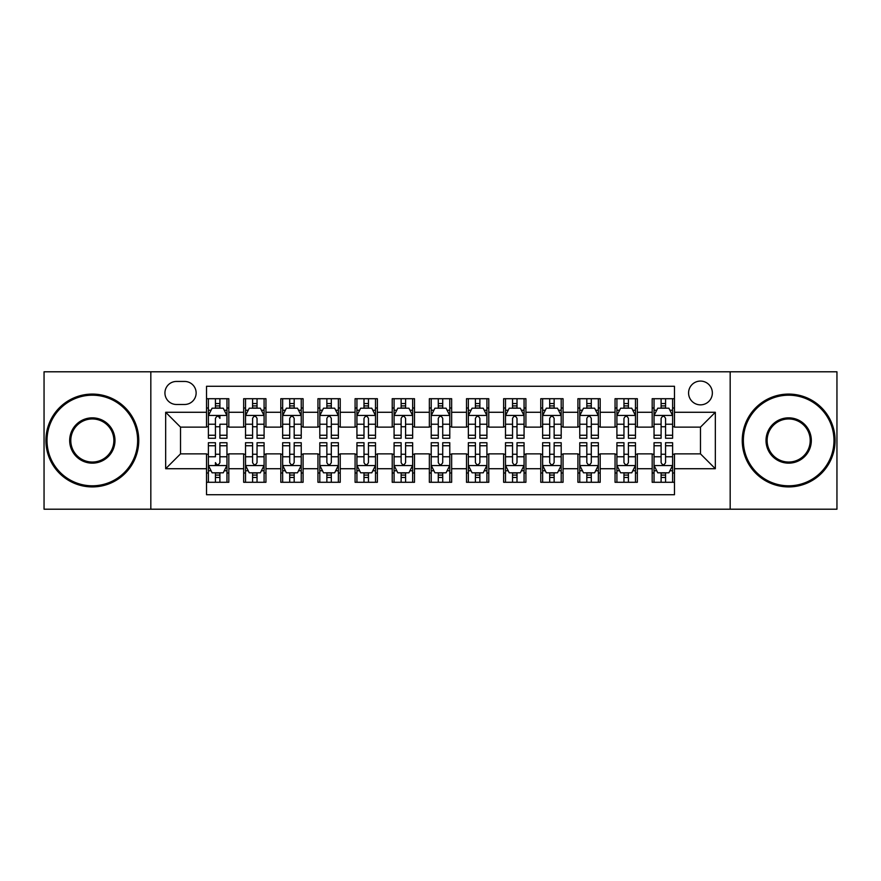 <?xml version="1.0" encoding="UTF-8"?>
<svg xmlns="http://www.w3.org/2000/svg" width="881" height="881" viewBox="0 0 881 881"><rect width="100%" height="100%" fill="white"/><g stroke="black" fill="none" stroke-linecap="round" stroke-linejoin="round"><path stroke-width="1.32" d="M700.472 381.077A11.882 11.882 0 0 0 688.579 392.959A11.882 11.882 0 0 0 700.472 404.853A11.882 11.882 0 0 0 712.355 392.959A11.882 11.882 0 0 0 700.472 381.077M730.173 509.207L836.95 509.207L836.95 371.793L730.173 371.793L730.173 509.207L150.827 509.207L150.827 371.793L44.05 371.793L44.05 509.207L150.827 509.207M674.472 398.719L652.182 398.719L652.182 412.275L637.337 412.275L637.337 427.131L652.182 427.131L652.182 412.275M637.337 412.275L637.337 398.719L615.048 398.719L615.048 412.275L600.192 412.275L600.192 427.131L615.048 427.131L615.048 412.275M600.192 412.275L600.192 398.719L577.914 398.719L577.914 412.275L563.058 412.275L563.058 427.131L577.914 427.131L577.914 412.275M563.058 412.275L563.058 398.719L540.769 398.719L540.769 412.275L525.913 412.275L525.913 427.131L540.769 427.131L540.769 412.275M525.913 412.275L525.913 398.719L503.635 398.719L503.635 412.275L488.779 412.275L488.779 427.131L503.635 427.131L503.635 412.275M488.779 412.275L488.779 398.719L466.501 398.719L466.501 412.275L451.645 412.275L451.645 427.131L466.501 427.131L466.501 412.275M451.645 412.275L451.645 398.719L429.355 398.719L429.355 412.275L414.499 412.275L414.499 427.131L429.355 427.131L429.355 412.275M414.499 412.275L414.499 398.719L392.221 398.719L392.221 412.275L377.365 412.275L377.365 427.131L392.221 427.131L392.221 412.275M377.365 412.275L377.365 398.719L355.087 398.719L355.087 412.275L340.231 412.275L340.231 427.131L355.087 427.131L355.087 412.275M340.231 412.275L340.231 398.719L317.942 398.719L317.942 412.275L303.086 412.275L303.086 427.131L317.942 427.131L317.942 412.275M303.086 412.275L303.086 398.719L280.808 398.719L280.808 412.275L265.952 412.275L265.952 427.131L280.808 427.131L280.808 412.275M265.952 412.275L265.952 398.719L243.663 398.719L243.663 427.131L228.818 427.131L228.818 398.719L206.528 398.719M206.528 482.281L228.818 482.281L228.818 453.869L243.663 453.869L243.663 482.281L265.952 482.281L265.952 453.869L280.808 453.869L280.808 468.725L265.952 468.725M280.808 468.725L280.808 482.281L303.086 482.281L303.086 453.869L317.942 453.869L317.942 468.725L303.086 468.725M317.942 468.725L317.942 482.281L340.231 482.281L340.231 453.869L355.087 453.869L355.087 468.725L340.231 468.725M355.087 468.725L355.087 482.281L377.365 482.281L377.365 453.869L392.221 453.869L392.221 468.725L377.365 468.725M392.221 468.725L392.221 482.281L414.499 482.281L414.499 453.869L429.355 453.869L429.355 468.725L414.499 468.725M429.355 468.725L429.355 482.281L451.645 482.281L451.645 453.869L466.501 453.869L466.501 468.725L451.645 468.725M466.501 468.725L466.501 482.281L488.779 482.281L488.779 453.869L503.635 453.869L503.635 468.725L488.779 468.725M503.635 468.725L503.635 482.281L525.913 482.281L525.913 453.869L540.769 453.869L540.769 468.725L525.913 468.725M540.769 468.725L540.769 482.281L563.058 482.281L563.058 453.869L577.914 453.869L577.914 468.725L563.058 468.725M577.914 468.725L577.914 482.281L600.192 482.281L600.192 453.869L615.048 453.869L615.048 468.725L600.192 468.725M615.048 468.725L615.048 482.281L637.337 482.281L637.337 453.869L652.182 453.869L652.182 468.725L637.337 468.725M176.442 404.478L184.614 404.478A11.508 11.508 0 0 0 196.133 392.959A11.508 11.508 0 0 0 184.614 381.451L176.442 381.451A11.508 11.508 0 0 0 164.934 392.959A11.508 11.508 0 0 0 176.442 404.478M730.173 371.793L150.827 371.793M674.472 412.275L674.472 386.274L206.528 386.274L206.528 427.131L180.528 427.131L180.528 453.869L206.528 453.869L206.528 494.726L674.472 494.726L674.472 453.869L700.472 453.869L700.472 427.131L674.472 427.131L674.472 412.275L715.328 412.275L715.328 468.725L674.472 468.725M206.528 468.725L165.672 468.725L165.672 412.275L206.528 412.275M652.182 468.725L652.182 482.281L674.472 482.281M206.528 408.002L208.39 408.002M215.438 408.002L219.898 408.002M226.957 408.002L228.818 408.002M206.528 426.756L208.39 426.756M215.438 426.756L219.898 426.756M226.957 426.756L228.818 426.756M206.528 454.244L208.39 454.244M215.438 454.244L219.898 454.244M226.957 454.244L228.818 454.244M206.528 472.998L208.39 472.998M215.438 472.998L219.898 472.998M226.957 472.998L228.818 472.998M243.663 426.756L245.524 426.756M252.583 426.756L257.043 426.756M264.091 426.756L265.952 426.756M243.663 408.002L245.524 408.002M252.583 408.002L257.043 408.002M264.091 408.002L265.952 408.002M243.663 454.244L245.524 454.244M252.583 454.244L257.043 454.244M264.091 454.244L265.952 454.244M243.663 472.998L245.524 472.998M252.583 472.998L257.043 472.998M264.091 472.998L265.952 472.998M280.808 454.244L282.658 454.244M289.717 454.244L294.177 454.244M301.236 454.244L303.086 454.244M280.808 472.998L282.658 472.998M289.717 472.998L294.177 472.998M301.236 472.998L303.086 472.998M280.808 408.002L282.658 408.002M289.717 408.002L294.177 408.002M301.236 408.002L303.086 408.002M280.808 426.756L282.658 426.756M289.717 426.756L294.177 426.756M301.236 426.756L303.086 426.756M317.942 454.244L319.803 454.244M326.862 454.244L331.311 454.244M338.37 454.244L340.231 454.244M317.942 472.998L319.803 472.998M326.862 472.998L331.311 472.998M338.37 472.998L340.231 472.998M317.942 408.002L319.803 408.002M326.862 408.002L331.311 408.002M338.37 408.002L340.231 408.002M317.942 426.756L319.803 426.756M326.862 426.756L331.311 426.756M338.37 426.756L340.231 426.756M355.087 454.244L356.937 454.244M363.996 454.244L368.456 454.244M375.504 454.244L377.365 454.244M355.087 472.998L356.937 472.998M363.996 472.998L368.456 472.998M375.504 472.998L377.365 472.998M355.087 408.002L356.937 408.002M363.996 408.002L368.456 408.002M375.504 408.002L377.365 408.002M355.087 426.756L356.937 426.756M363.996 426.756L368.456 426.756M375.504 426.756L377.365 426.756M392.221 454.244L394.082 454.244M401.13 454.244L405.59 454.244M412.649 454.244L414.499 454.244M392.221 472.998L394.082 472.998M401.13 472.998L405.59 472.998M412.649 472.998L414.499 472.998M392.221 408.002L394.082 408.002M401.13 408.002L405.59 408.002M412.649 408.002L414.499 408.002M392.221 426.756L394.082 426.756M401.13 426.756L405.59 426.756M412.649 426.756L414.499 426.756M429.355 454.244L431.216 454.244M438.275 454.244L442.725 454.244M449.784 454.244L451.645 454.244M429.355 472.998L431.216 472.998M438.275 472.998L442.725 472.998M449.784 472.998L451.645 472.998M429.355 408.002L431.216 408.002M438.275 408.002L442.725 408.002M449.784 408.002L451.645 408.002M429.355 426.756L431.216 426.756M438.275 426.756L442.725 426.756M449.784 426.756L451.645 426.756M466.501 454.244L468.351 454.244M475.41 454.244L479.87 454.244M486.918 454.244L488.779 454.244M466.501 472.998L468.351 472.998M475.41 472.998L479.87 472.998M486.918 472.998L488.779 472.998M466.501 408.002L468.351 408.002M475.41 408.002L479.87 408.002M486.918 408.002L488.779 408.002M466.501 426.756L468.351 426.756M475.41 426.756L479.87 426.756M486.918 426.756L488.779 426.756M503.635 454.244L505.496 454.244M512.544 454.244L517.004 454.244M524.063 454.244L525.913 454.244M503.635 472.998L505.496 472.998M512.544 472.998L517.004 472.998M524.063 472.998L525.913 472.998M503.635 408.002L505.496 408.002M512.544 408.002L517.004 408.002M524.063 408.002L525.913 408.002M503.635 426.756L505.496 426.756M512.544 426.756L517.004 426.756M524.063 426.756L525.913 426.756M540.769 454.244L542.63 454.244M549.689 454.244L554.138 454.244M561.197 454.244L563.058 454.244M540.769 472.998L542.63 472.998M549.689 472.998L554.138 472.998M561.197 472.998L563.058 472.998M540.769 408.002L542.63 408.002M549.689 408.002L554.138 408.002M561.197 408.002L563.058 408.002M540.769 426.756L542.63 426.756M549.689 426.756L554.138 426.756M561.197 426.756L563.058 426.756M577.914 454.244L579.764 454.244M586.823 454.244L591.283 454.244M598.342 454.244L600.192 454.244M577.914 472.998L579.764 472.998M586.823 472.998L591.283 472.998M598.342 472.998L600.192 472.998M577.914 408.002L579.764 408.002M586.823 408.002L591.283 408.002M598.342 408.002L600.192 408.002M577.914 426.756L579.764 426.756M586.823 426.756L591.283 426.756M598.342 426.756L600.192 426.756M615.048 454.244L616.909 454.244M623.957 454.244L628.417 454.244M635.476 454.244L637.337 454.244M615.048 472.998L616.909 472.998M623.957 472.998L628.417 472.998M635.476 472.998L637.337 472.998M615.048 408.002L616.909 408.002M623.957 408.002L628.417 408.002M635.476 408.002L637.337 408.002M615.048 426.756L616.909 426.756M623.957 426.756L628.417 426.756M635.476 426.756L637.337 426.756M652.182 454.244L654.043 454.244M661.102 454.244L665.562 454.244M672.61 454.244L674.472 454.244M652.182 472.998L654.043 472.998M661.102 472.998L665.562 472.998M672.61 472.998L674.472 472.998M652.182 408.002L654.043 408.002M661.102 408.002L665.562 408.002M672.61 408.002L674.472 408.002M652.182 426.756L654.043 426.756M661.102 426.756L665.562 426.756M672.61 426.756L674.472 426.756M180.528 427.131L165.672 412.275M180.528 453.869L165.672 468.725M715.328 412.275L700.472 427.131M715.328 468.725L700.472 453.869M219.898 398.719L219.898 408.189L219.898 403.542L215.438 403.542M226.957 435.247L219.898 435.247L219.898 438.275L226.957 438.275L226.957 415.623L223.245 408.189L212.101 408.189L208.39 415.623L208.39 424.224L208.39 398.719M208.39 430.93L208.39 433.441M208.39 410.315L208.39 403.542M208.39 435.247L208.39 438.275L215.438 438.275L215.438 435.247L208.39 435.247L208.39 424.224L215.438 424.224L215.438 430.93M226.957 410.315L226.957 403.542M219.898 435.247L219.898 424.224L226.957 424.224L226.957 398.719M215.438 408.189L215.438 398.719M219.898 430.93L219.898 433.441M215.438 435.247L215.438 418.398C216.935 415.546 218.411 415.546 219.898 418.398L219.898 415.436M215.438 482.281L215.438 472.811L215.438 477.458L219.898 477.458M208.39 445.753L215.438 445.753L215.438 442.725L208.39 442.725L208.39 465.377L212.101 472.811L223.245 472.811L226.957 465.377L226.957 456.776L226.957 482.281M226.957 450.07L226.957 447.559M226.957 470.685L226.957 477.458M226.957 445.753L226.957 442.725L219.898 442.725L219.898 445.753L226.957 445.753L226.957 456.776L219.898 456.776L219.898 450.07M208.39 470.685L208.39 477.458M215.438 445.753L215.438 456.776L208.39 456.776L208.39 482.281M219.898 472.811L219.898 482.281M215.438 450.07L215.438 447.559M219.898 445.753L219.898 462.602C218.411 465.454 216.924 465.454 215.438 462.602L215.438 465.564M92.329 395.195A45.305 45.305 0 0 0 47.023 440.5A45.305 45.305 0 0 0 92.329 485.805A45.305 45.305 0 0 0 137.634 440.5A45.305 45.305 0 0 0 92.329 395.195M92.329 486.918A46.418 46.418 0 0 1 45.911 440.5A46.418 46.418 0 0 1 92.329 394.082A46.418 46.418 0 0 1 138.758 440.5A46.418 46.418 0 0 1 92.329 486.918M92.329 417.847A22.653 22.653 0 0 1 114.982 440.5A22.653 22.653 0 0 1 92.329 463.153A22.653 22.653 0 0 1 69.676 440.5A22.653 22.653 0 0 1 92.329 417.847M92.329 462.04A21.54 21.54 0 0 0 113.869 440.5A21.54 21.54 0 0 0 92.329 418.96A21.54 21.54 0 0 0 70.788 440.5A21.54 21.54 0 0 0 92.329 462.04M788.671 395.195A45.305 45.305 0 0 0 743.366 440.5A45.305 45.305 0 0 0 788.671 485.805A45.305 45.305 0 0 0 833.977 440.5A45.305 45.305 0 0 0 788.671 395.195M788.671 486.918A46.418 46.418 0 0 1 742.243 440.5A46.418 46.418 0 0 1 788.671 394.082A46.418 46.418 0 0 1 835.089 440.5A46.418 46.418 0 0 1 788.671 486.918M788.671 417.847A22.653 22.653 0 0 1 811.324 440.5A22.653 22.653 0 0 1 788.671 463.153A22.653 22.653 0 0 1 766.018 440.5A22.653 22.653 0 0 1 788.671 417.847M788.671 462.04A21.54 21.54 0 0 0 810.212 440.5A21.54 21.54 0 0 0 788.671 418.96A21.54 21.54 0 0 0 767.131 440.5A21.54 21.54 0 0 0 788.671 462.04M257.043 403.542L252.583 403.542M264.091 435.247L257.043 435.247L257.043 438.275L264.091 438.275L264.091 415.623L260.38 408.189L249.235 408.189L245.524 415.623L245.524 438.275L252.583 438.275L252.583 435.247L245.524 435.247M245.524 415.623L245.524 398.719M264.091 415.623L264.091 398.719M252.583 408.189L252.583 398.719M257.043 398.719L257.043 408.189M257.043 435.247L257.043 418.398C255.556 415.546 254.069 415.546 252.583 418.398L252.583 435.247M294.177 403.542L289.717 403.542M301.236 435.247L294.177 435.247L294.177 438.275L301.236 438.275L301.236 415.623L297.514 408.189L286.38 408.189L282.658 415.623L282.658 438.275L289.717 438.275L289.717 435.247L282.658 435.247M282.658 415.623L282.658 398.719M301.236 415.623L301.236 398.719M289.717 408.189L289.717 398.719M294.177 398.719L294.177 408.189M294.177 435.247L294.177 418.398C292.69 415.546 291.204 415.546 289.717 418.398L289.717 435.247M331.311 403.542L326.862 403.542M338.37 435.247L331.311 435.247L331.311 438.275L338.37 438.275L338.37 415.623L334.659 408.189L323.514 408.189L319.803 415.623L319.803 438.275L326.862 438.275L326.862 435.247L319.803 435.247M319.803 415.623L319.803 398.719M338.37 415.623L338.37 398.719M326.862 408.189L326.862 398.719M331.311 398.719L331.311 408.189M331.311 435.247L331.311 418.398C329.835 415.546 328.349 415.546 326.862 418.398L326.862 435.247M368.456 403.542L363.996 403.542M375.504 435.247L368.456 435.247L368.456 438.275L375.504 438.275L375.504 415.623L371.793 408.189L360.648 408.189L356.937 415.623L356.937 438.275L363.996 438.275L363.996 435.247L356.937 435.247M356.937 415.623L356.937 398.719M375.504 415.623L375.504 398.719M363.996 408.189L363.996 398.719M368.456 398.719L368.456 408.189M368.456 435.247L368.456 418.398C366.97 415.546 365.483 415.546 363.996 418.398L363.996 435.247M252.583 477.458L257.043 477.458M245.524 445.753L252.583 445.753L252.583 442.725L245.524 442.725L245.524 465.377L249.235 472.811L260.38 472.811L264.091 465.377L264.091 442.725L257.043 442.725L257.043 445.753L264.091 445.753M264.091 465.377L264.091 482.281M245.524 465.377L245.524 482.281M257.043 472.811L257.043 482.281M252.583 482.281L252.583 472.811M252.583 445.753L252.583 462.602C254.069 465.454 255.545 465.454 257.043 462.602L257.043 445.753M289.717 477.458L294.177 477.458M282.658 445.753L289.717 445.753L289.717 442.725L282.658 442.725L282.658 465.377L286.38 472.811L297.514 472.811L301.236 465.377L301.236 442.725L294.177 442.725L294.177 445.753L301.236 445.753M301.236 465.377L301.236 482.281M282.658 465.377L282.658 482.281M294.177 472.811L294.177 482.281M289.717 482.281L289.717 472.811M289.717 445.753L289.717 462.602C291.204 465.454 292.69 465.454 294.177 462.602L294.177 445.753M326.862 477.458L331.311 477.458M319.803 445.753L326.862 445.753L326.862 442.725L319.803 442.725L319.803 465.377L323.514 472.811L334.659 472.811L338.37 465.377L338.37 442.725L331.311 442.725L331.311 445.753L338.37 445.753M338.37 465.377L338.37 482.281M319.803 465.377L319.803 482.281M331.311 472.811L331.311 482.281M326.862 482.281L326.862 472.811M326.862 445.753L326.862 462.602C328.338 465.454 329.824 465.454 331.311 462.602L331.311 445.753M363.996 477.458L368.456 477.458M356.937 445.753L363.996 445.753L363.996 442.725L356.937 442.725L356.937 465.377L360.648 472.811L371.793 472.811L375.504 465.377L375.504 442.725L368.456 442.725L368.456 445.753L375.504 445.753M375.504 465.377L375.504 482.281M356.937 465.377L356.937 482.281M368.456 472.811L368.456 482.281M363.996 482.281L363.996 472.811M363.996 445.753L363.996 462.602C365.483 465.454 366.97 465.454 368.456 462.602L368.456 445.753M405.59 403.542L401.13 403.542M412.649 435.247L405.59 435.247L405.59 438.275L412.649 438.275L412.649 415.623L408.927 408.189L397.794 408.189L394.082 415.623L394.082 438.275L401.13 438.275L401.13 435.247L394.082 435.247M394.082 415.623L394.082 398.719M412.649 415.623L412.649 398.719M401.13 408.189L401.13 398.719M405.59 398.719L405.59 408.189M405.59 435.247L405.59 418.398C404.104 415.546 402.617 415.546 401.13 418.398L401.13 435.247M401.13 477.458L405.59 477.458M394.082 445.753L401.13 445.753L401.13 442.725L394.082 442.725L394.082 465.377L397.794 472.811L408.927 472.811L412.649 465.377L412.649 442.725L405.59 442.725L405.59 445.753L412.649 445.753M412.649 465.377L412.649 482.281M394.082 465.377L394.082 482.281M405.59 472.811L405.59 482.281M401.13 482.281L401.13 472.811M401.13 445.753L401.13 462.602C402.617 465.454 404.104 465.454 405.59 462.602L405.59 445.753M442.725 403.542L438.275 403.542M449.784 435.247L442.725 435.247L442.725 438.275L449.784 438.275L449.784 415.623L446.072 408.189L434.928 408.189L431.216 415.623L431.216 438.275L438.275 438.275L438.275 435.247L431.216 435.247M431.216 415.623L431.216 398.719M449.784 415.623L449.784 398.719M438.275 408.189L438.275 398.719M442.725 398.719L442.725 408.189M442.725 435.247L442.725 418.398C441.249 415.546 439.762 415.546 438.275 418.398L438.275 435.247M438.275 477.458L442.725 477.458M431.216 445.753L438.275 445.753L438.275 442.725L431.216 442.725L431.216 465.377L434.928 472.811L446.072 472.811L449.784 465.377L449.784 442.725L442.725 442.725L442.725 445.753L449.784 445.753M449.784 465.377L449.784 482.281M431.216 465.377L431.216 482.281M442.725 472.811L442.725 482.281M438.275 482.281L438.275 472.811M438.275 445.753L438.275 462.602C439.751 465.454 441.238 465.454 442.725 462.602L442.725 445.753M479.87 403.542L475.41 403.542M486.918 435.247L479.87 435.247L479.87 438.275L486.918 438.275L486.918 415.623L483.206 408.189L472.073 408.189L468.351 415.623L468.351 438.275L475.41 438.275L475.41 435.247L468.351 435.247M468.351 415.623L468.351 398.719M486.918 415.623L486.918 398.719M475.41 408.189L475.41 398.719M479.87 398.719L479.87 408.189M479.87 435.247L479.87 418.398C478.383 415.546 476.896 415.546 475.41 418.398L475.41 435.247M475.41 477.458L479.87 477.458M468.351 445.753L475.41 445.753L475.41 442.725L468.351 442.725L468.351 465.377L472.073 472.811L483.206 472.811L486.918 465.377L486.918 442.725L479.87 442.725L479.87 445.753L486.918 445.753M486.918 465.377L486.918 482.281M468.351 465.377L468.351 482.281M479.87 472.811L479.87 482.281M475.41 482.281L475.41 472.811M475.41 445.753L475.41 462.602C476.896 465.454 478.383 465.454 479.87 462.602L479.87 445.753M517.004 403.542L512.544 403.542M524.063 435.247L517.004 435.247L517.004 438.275L524.063 438.275L524.063 415.623L520.352 408.189L509.207 408.189L505.496 415.623L505.496 438.275L512.544 438.275L512.544 435.247L505.496 435.247M505.496 415.623L505.496 398.719M524.063 415.623L524.063 398.719M512.544 408.189L512.544 398.719M517.004 398.719L517.004 408.189M517.004 435.247L517.004 418.398C515.517 415.546 514.03 415.546 512.544 418.398L512.544 435.247M512.544 477.458L517.004 477.458M505.496 445.753L512.544 445.753L512.544 442.725L505.496 442.725L505.496 465.377L509.207 472.811L520.352 472.811L524.063 465.377L524.063 442.725L517.004 442.725L517.004 445.753L524.063 445.753M524.063 465.377L524.063 482.281M505.496 465.377L505.496 482.281M517.004 472.811L517.004 482.281M512.544 482.281L512.544 472.811M512.544 445.753L512.544 462.602C514.03 465.454 515.517 465.454 517.004 462.602L517.004 445.753M554.138 403.542L549.689 403.542M561.197 435.247L554.138 435.247L554.138 438.275L561.197 438.275L561.197 415.623L557.486 408.189L546.341 408.189L542.63 415.623L542.63 438.275L549.689 438.275L549.689 435.247L542.63 435.247M542.63 415.623L542.63 398.719M561.197 415.623L561.197 398.719M549.689 408.189L549.689 398.719M554.138 398.719L554.138 408.189M554.138 435.247L554.138 418.398C552.662 415.546 551.176 415.546 549.689 418.398L549.689 435.247M549.689 477.458L554.138 477.458M542.63 445.753L549.689 445.753L549.689 442.725L542.63 442.725L542.63 465.377L546.341 472.811L557.486 472.811L561.197 465.377L561.197 442.725L554.138 442.725L554.138 445.753L561.197 445.753M561.197 465.377L561.197 482.281M542.63 465.377L542.63 482.281M554.138 472.811L554.138 482.281M549.689 482.281L549.689 472.811M549.689 445.753L549.689 462.602C551.165 465.454 552.651 465.454 554.138 462.602L554.138 445.753M591.283 403.542L586.823 403.542M598.342 435.247L591.283 435.247L591.283 438.275L598.342 438.275L598.342 415.623L594.62 408.189L583.486 408.189L579.764 415.623L579.764 438.275L586.823 438.275L586.823 435.247L579.764 435.247M579.764 415.623L579.764 398.719M598.342 415.623L598.342 398.719M586.823 408.189L586.823 398.719M591.283 398.719L591.283 408.189M591.283 435.247L591.283 418.398C589.796 415.546 588.31 415.546 586.823 418.398L586.823 435.247M586.823 477.458L591.283 477.458M579.764 445.753L586.823 445.753L586.823 442.725L579.764 442.725L579.764 465.377L583.486 472.811L594.62 472.811L598.342 465.377L598.342 442.725L591.283 442.725L591.283 445.753L598.342 445.753M598.342 465.377L598.342 482.281M579.764 465.377L579.764 482.281M591.283 472.811L591.283 482.281M586.823 482.281L586.823 472.811M586.823 445.753L586.823 462.602C588.31 465.454 589.796 465.454 591.283 462.602L591.283 445.753M628.417 403.542L623.957 403.542M635.476 435.247L628.417 435.247L628.417 438.275L635.476 438.275L635.476 415.623L631.765 408.189L620.62 408.189L616.909 415.623L616.909 438.275L623.957 438.275L623.957 435.247L616.909 435.247M616.909 415.623L616.909 398.719M635.476 415.623L635.476 398.719M623.957 408.189L623.957 398.719M628.417 398.719L628.417 408.189M628.417 435.247L628.417 418.398C626.931 415.546 625.455 415.546 623.957 418.398L623.957 435.247M623.957 477.458L628.417 477.458M616.909 445.753L623.957 445.753L623.957 442.725L616.909 442.725L616.909 465.377L620.62 472.811L631.765 472.811L635.476 465.377L635.476 442.725L628.417 442.725L628.417 445.753L635.476 445.753M635.476 465.377L635.476 482.281M616.909 465.377L616.909 482.281M628.417 472.811L628.417 482.281M623.957 482.281L623.957 472.811M623.957 445.753L623.957 462.602C625.444 465.454 626.931 465.454 628.417 462.602L628.417 445.753M665.562 403.542L661.102 403.542M672.61 435.247L665.562 435.247L665.562 438.275L672.61 438.275L672.61 415.623L668.899 408.189L657.755 408.189L654.043 415.623L654.043 438.275L661.102 438.275L661.102 435.247L654.043 435.247M654.043 415.623L654.043 398.719M672.61 415.623L672.61 398.719M661.102 408.189L661.102 398.719M665.562 398.719L665.562 408.189M665.562 435.247L665.562 418.398C664.076 415.546 662.589 415.546 661.102 418.398L661.102 435.247M661.102 477.458L665.562 477.458M654.043 445.753L661.102 445.753L661.102 442.725L654.043 442.725L654.043 465.377L657.755 472.811L668.899 472.811L672.61 465.377L672.61 442.725L665.562 442.725L665.562 445.753L672.61 445.753M672.61 465.377L672.61 482.281M654.043 465.377L654.043 482.281M665.562 472.811L665.562 482.281M661.102 482.281L661.102 472.811M661.102 445.753L661.102 462.602C662.589 465.454 664.065 465.454 665.562 462.602L665.562 445.753M243.663 468.725L228.818 468.725M243.663 412.275L228.818 412.275M226.858 415.436L208.478 415.436M208.39 410.238L211.077 410.238M224.259 410.238L226.957 410.238M219.898 405.91L215.438 405.91M208.478 465.564L226.858 465.564M226.957 470.762L224.259 470.762M211.077 470.762L208.39 470.762M215.438 475.09L219.898 475.09M264.003 415.436L245.623 415.436M245.524 410.238L248.222 410.238M261.404 410.238L264.091 410.238M252.583 424.224L245.524 424.224M264.091 424.224L257.043 424.224M257.043 405.91L252.583 405.91M301.137 415.436L282.757 415.436M282.658 410.238L285.356 410.238M298.538 410.238L301.236 410.238M289.717 424.224L282.658 424.224M301.236 424.224L294.177 424.224M294.177 405.91L289.717 405.91M338.282 415.436L319.891 415.436M319.803 410.238L322.49 410.238M335.683 410.238L338.37 410.238M326.862 424.224L319.803 424.224M338.37 424.224L331.311 424.224M331.311 405.91L326.862 405.91M375.416 415.436L357.036 415.436M356.937 410.238L359.635 410.238M372.817 410.238L375.504 410.238M363.996 424.224L356.937 424.224M375.504 424.224L368.456 424.224M368.456 405.91L363.996 405.91M245.623 465.564L264.003 465.564M264.091 470.762L261.404 470.762M248.222 470.762L245.524 470.762M257.043 456.776L264.091 456.776M245.524 456.776L252.583 456.776M252.583 475.09L257.043 475.09M282.757 465.564L301.137 465.564M301.236 470.762L298.538 470.762M285.356 470.762L282.658 470.762M294.177 456.776L301.236 456.776M282.658 456.776L289.717 456.776M289.717 475.09L294.177 475.09M319.891 465.564L338.282 465.564M338.37 470.762L335.683 470.762M322.49 470.762L319.803 470.762M331.311 456.776L338.37 456.776M319.803 456.776L326.862 456.776M326.862 475.09L331.311 475.09M357.036 465.564L375.416 465.564M375.504 470.762L372.817 470.762M359.635 470.762L356.937 470.762M368.456 456.776L375.504 456.776M356.937 456.776L363.996 456.776M363.996 475.09L368.456 475.09M412.55 415.436L394.17 415.436M394.082 410.238L396.769 410.238M409.951 410.238L412.649 410.238M401.13 424.224L394.082 424.224M412.649 424.224L405.59 424.224M405.59 405.91L401.13 405.91M394.17 465.564L412.55 465.564M412.649 470.762L409.951 470.762M396.769 470.762L394.082 470.762M405.59 456.776L412.649 456.776M394.082 456.776L401.13 456.776M401.13 475.09L405.59 475.09M449.695 415.436L431.305 415.436M431.216 410.238L433.904 410.238M447.096 410.238L449.784 410.238M438.275 424.224L431.216 424.224M449.784 424.224L442.725 424.224M442.725 405.91L438.275 405.91M431.305 465.564L449.695 465.564M449.784 470.762L447.096 470.762M433.904 470.762L431.216 470.762M442.725 456.776L449.784 456.776M431.216 456.776L438.275 456.776M438.275 475.09L442.725 475.09M486.83 415.436L468.45 415.436M468.351 410.238L471.049 410.238M484.231 410.238L486.918 410.238M475.41 424.224L468.351 424.224M486.918 424.224L479.87 424.224M479.87 405.91L475.41 405.91M468.45 465.564L486.83 465.564M486.918 470.762L484.231 470.762M471.049 470.762L468.351 470.762M479.87 456.776L486.918 456.776M468.351 456.776L475.41 456.776M475.41 475.09L479.87 475.09M523.964 415.436L505.584 415.436M505.496 410.238L508.183 410.238M521.365 410.238L524.063 410.238M512.544 424.224L505.496 424.224M524.063 424.224L517.004 424.224M517.004 405.91L512.544 405.91M505.584 465.564L523.964 465.564M524.063 470.762L521.365 470.762M508.183 470.762L505.496 470.762M517.004 456.776L524.063 456.776M505.496 456.776L512.544 456.776M512.544 475.09L517.004 475.09M561.109 415.436L542.718 415.436M542.63 410.238L545.317 410.238M558.51 410.238L561.197 410.238M549.689 424.224L542.63 424.224M561.197 424.224L554.138 424.224M554.138 405.91L549.689 405.91M542.718 465.564L561.109 465.564M561.197 470.762L558.51 470.762M545.317 470.762L542.63 470.762M554.138 456.776L561.197 456.776M542.63 456.776L549.689 456.776M549.689 475.09L554.138 475.09M598.243 415.436L579.863 415.436M579.764 410.238L582.462 410.238M595.644 410.238L598.342 410.238M586.823 424.224L579.764 424.224M598.342 424.224L591.283 424.224M591.283 405.91L586.823 405.91M579.863 465.564L598.243 465.564M598.342 470.762L595.644 470.762M582.462 470.762L579.764 470.762M591.283 456.776L598.342 456.776M579.764 456.776L586.823 456.776M586.823 475.09L591.283 475.09M635.377 415.436L616.997 415.436M616.909 410.238L619.596 410.238M632.778 410.238L635.476 410.238M623.957 424.224L616.909 424.224M635.476 424.224L628.417 424.224M628.417 405.91L623.957 405.91M616.997 465.564L635.377 465.564M635.476 470.762L632.778 470.762M619.596 470.762L616.909 470.762M628.417 456.776L635.476 456.776M616.909 456.776L623.957 456.776M623.957 475.09L628.417 475.09M672.522 415.436L654.143 415.436M654.043 410.238L656.741 410.238M669.923 410.238L672.61 410.238M661.102 424.224L654.043 424.224M672.61 424.224L665.562 424.224M665.562 405.91L661.102 405.91M654.143 465.564L672.522 465.564M672.61 470.762L669.923 470.762M656.741 470.762L654.043 470.762M665.562 456.776L672.61 456.776M654.043 456.776L661.102 456.776M661.102 475.09L665.562 475.09"/></g></svg>
